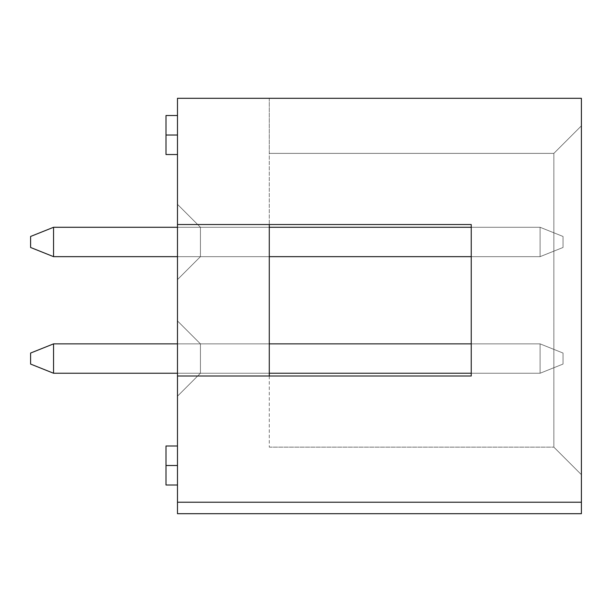 <?xml version="1.0" encoding="UTF-8"?>
<svg xmlns="http://www.w3.org/2000/svg" width="612" height="612" viewBox="0 0 612 612"><rect width="100%" height="100%" fill="white"/><g stroke="black" fill="none" stroke-linecap="round" stroke-linejoin="round"><path stroke-width="0.46" stroke-dasharray="3.06 2.29" d="M540.09 373.243L53.55 373.243L53.55 343.868L540.09 343.868L540.09 373.243L53.55 373.243L540.09 373.243L540.09 343.868L53.55 343.868L53.55 373.243L540.09 373.243L563.04 364.063L563.04 353.048L563.04 364.063L563.04 353.048L540.09 343.868L53.55 343.868L540.09 343.868L540.09 373.243L563.04 364.063L540.09 373.243L540.09 343.868L563.04 353.048L540.09 343.868L563.04 353.048L563.04 364.063L540.09 373.243L53.55 373.243L30.6 364.063L30.6 353.048L30.6 364.063L30.6 353.048L53.55 343.868L53.55 373.243L30.6 364.063L53.55 373.243L53.55 343.868L30.6 353.048L53.55 343.868L30.6 353.048L30.6 364.063L53.55 373.243L53.55 343.868L540.09 343.868L540.09 373.243L53.55 373.243L540.09 373.243L540.09 343.868L53.55 343.868L53.55 373.243L540.09 373.243L563.04 364.063L563.04 353.048L563.04 364.063L563.04 353.048L540.09 343.868L53.55 343.868L540.09 343.868L540.09 373.243L563.04 364.063L540.09 373.243L540.09 343.868L563.04 353.048L540.09 343.868L563.04 353.048L563.04 364.063L540.09 373.243L53.55 373.243L30.6 364.063L30.6 353.048L30.6 364.063L30.6 353.048L53.55 343.868L53.55 373.243L30.6 364.063L53.55 373.243L53.55 343.868L30.6 353.048L53.55 343.868L30.6 353.048L30.6 364.063L53.55 373.243L53.55 343.868L540.09 343.868L540.09 373.243L53.55 373.243L540.09 373.243L540.09 343.868L53.55 343.868L53.55 373.243L540.09 373.243L563.04 364.063L563.04 353.048L563.04 364.063L563.04 353.048L540.09 343.868L53.55 343.868L540.09 343.868L540.09 373.243L563.04 364.063L540.09 373.243L540.09 343.868L563.04 353.048L540.09 343.868L563.04 353.048L563.04 364.063L540.09 373.243L53.55 373.243L30.6 364.063L30.6 353.048L30.6 364.063L30.6 353.048L53.55 343.868L53.55 373.243L30.6 364.063L53.55 373.243L53.55 343.868L30.6 353.048L53.55 343.868L30.6 353.048L30.6 364.063L53.55 373.243L53.55 343.868L540.09 343.868L540.09 373.243L53.55 373.243L540.09 373.243L540.09 343.868L53.55 343.868L53.55 373.243L540.09 373.243L563.04 364.063L563.04 353.048L563.04 364.063L563.04 353.048L540.09 343.868L53.55 343.868L540.09 343.868L540.09 373.243L563.04 364.063L540.09 373.243L540.09 343.868L563.04 353.048L540.09 343.868L563.04 353.048L563.04 364.063L540.09 373.243L53.55 373.243L30.6 364.063L30.6 353.048L30.6 364.063L30.6 353.048L53.55 343.868L53.55 373.243L30.6 364.063L53.55 373.243L53.55 343.868L30.6 353.048L53.55 343.868L30.6 353.048L30.6 364.063L53.55 373.243L53.55 343.868L540.09 343.868L540.09 373.243L471.24 373.243L540.09 373.243L540.09 343.868L53.55 343.868L53.55 373.243L540.09 373.243L563.04 364.063L563.04 353.048L563.04 364.063L563.04 353.048L540.09 343.868L540.09 373.243L563.04 364.063L540.09 373.243L540.09 343.868L563.04 353.048L540.09 343.868L563.04 353.048L563.04 364.063L540.09 373.243M540.09 256.658L53.55 256.658L53.55 227.282L540.09 227.282L540.09 256.658L53.55 256.658L540.09 256.658L540.09 227.282L53.55 227.282L53.55 256.658L540.09 256.658L563.04 247.477L563.04 236.462L563.04 247.477L563.04 236.462L540.09 227.282L53.55 227.282L540.09 227.282L540.09 256.658L563.04 247.477L540.09 256.658L540.09 227.282L563.04 236.462L540.09 227.282L563.04 236.462L563.04 247.477L540.09 256.658L53.55 256.658L30.6 247.477L30.6 236.462L30.6 247.477L30.6 236.462L53.55 227.282L53.55 256.658L30.6 247.477L53.55 256.658L53.55 227.282L30.6 236.462L53.55 227.282L30.6 236.462L30.6 247.477L53.55 256.658L53.55 227.282L540.09 227.282L540.09 256.658L53.55 256.658L540.09 256.658L540.09 227.282L53.55 227.282L53.55 256.658L540.09 256.658L563.04 247.477L563.04 236.462L563.04 247.477L563.04 236.462L540.09 227.282L53.55 227.282L540.09 227.282L540.09 256.658L563.04 247.477L540.09 256.658L540.09 227.282L563.04 236.462L540.09 227.282L563.04 236.462L563.04 247.477L540.09 256.658L53.55 256.658L30.6 247.477L30.6 236.462L30.6 247.477L30.6 236.462L53.55 227.282L53.55 256.658L30.6 247.477L53.55 256.658L53.55 227.282L30.6 236.462L53.55 227.282L30.6 236.462L30.6 247.477L53.55 256.658L53.55 227.282L540.09 227.282L540.09 256.658L53.55 256.658L540.09 256.658L540.09 227.282L53.55 227.282L53.55 256.658L540.09 256.658L563.04 247.477L563.04 236.462L563.04 247.477L563.04 236.462L540.09 227.282L53.55 227.282L540.09 227.282L540.09 256.658L563.04 247.477L540.09 256.658L540.09 227.282L563.04 236.462L540.09 227.282L563.04 236.462L563.04 247.477L540.09 256.658L53.55 256.658L30.6 247.477L30.6 236.462L30.6 247.477L30.6 236.462L53.55 227.282L53.55 256.658L30.6 247.477L53.55 256.658L53.55 227.282L30.6 236.462L53.55 227.282L30.6 236.462L30.6 247.477L53.55 256.658L53.55 227.282L540.09 227.282L540.09 256.658L53.55 256.658L540.09 256.658L540.09 227.282L53.55 227.282L53.55 256.658L540.09 256.658L563.04 247.477L563.04 236.462L563.04 247.477L563.04 236.462L540.09 227.282L53.55 227.282L540.09 227.282L540.09 256.658L563.04 247.477L540.09 256.658L540.09 227.282L563.04 236.462L540.09 227.282L563.04 236.462L563.04 247.477L540.09 256.658L53.55 256.658L30.6 247.477L30.6 236.462L30.6 247.477L30.6 236.462L53.55 227.282L53.55 256.658L30.6 247.477L53.55 256.658L53.55 227.282L30.6 236.462L53.55 227.282L30.6 236.462L30.6 247.477L53.55 256.658L53.55 227.282L540.09 227.282L540.09 256.658L471.24 256.658L540.09 256.658L540.09 227.282L53.55 227.282L53.55 256.658L540.09 256.658L563.04 247.477L563.04 236.462L563.04 247.477L563.04 236.462L540.09 227.282L540.09 256.658L563.04 247.477L540.09 256.658L540.09 227.282L563.04 236.462L540.09 227.282L563.04 236.462L563.04 247.477L540.09 256.658M269.28 373.243L177.48 373.243L269.28 373.243L269.28 343.868L177.48 343.868L269.28 343.868L269.28 373.243L269.28 343.868L269.28 373.243L269.28 343.868L269.28 373.243L269.28 343.868L269.28 373.243L269.28 343.868L269.28 373.243L269.28 343.868L200.43 343.868L200.43 373.243L269.28 373.243L200.43 373.243L269.28 373.243L200.43 373.243L200.43 343.868L269.28 343.868L269.28 373.243L269.28 343.868L200.43 343.868L269.28 343.868L200.43 343.868L200.43 373.243L177.48 396.193L177.48 320.918L177.48 396.193L177.48 320.918L177.48 396.193L177.48 320.918L177.48 396.193L177.48 320.918L177.48 396.193L177.48 320.918L177.48 396.193L177.48 320.918L200.43 343.868L177.48 320.918L200.43 343.868L177.48 320.918L177.48 396.193L200.43 373.243L177.48 396.193L200.43 373.243L200.43 343.868L200.43 373.243L269.28 373.243L200.43 373.243L269.28 373.243L200.43 373.243L200.43 343.868L269.28 343.868L269.28 373.243L269.28 343.868L200.43 343.868L269.28 343.868L200.43 343.868L200.43 373.243L177.48 396.193L177.48 320.918L200.43 343.868L177.48 320.918L200.43 343.868L177.48 320.918L177.48 396.193L200.43 373.243L177.48 396.193L200.43 373.243L200.43 343.868L200.43 373.243L269.28 373.243L200.43 373.243L269.28 373.243L200.43 373.243L200.43 343.868L269.28 343.868L269.28 373.243L269.28 343.868L200.43 343.868L269.28 343.868L200.43 343.868L200.43 373.243L177.48 396.193L177.48 320.918L200.43 343.868L177.48 320.918L200.43 343.868L177.48 320.918L177.48 396.193L200.43 373.243L177.48 396.193L200.43 373.243L200.43 343.868L200.43 373.243L269.28 373.243L200.43 373.243L269.28 373.243L200.43 373.243L200.43 343.868L269.28 343.868L269.28 373.243L269.28 343.868L200.43 343.868L269.28 343.868L200.43 343.868L200.43 373.243L177.48 396.193L177.48 320.918L200.43 343.868L177.48 320.918L200.43 343.868L177.48 320.918L177.48 396.193L200.43 373.243L177.48 396.193L200.43 373.243L200.43 343.868L200.43 373.243L269.28 373.243L200.43 373.243L269.28 373.243L200.43 373.243L200.43 343.868L269.28 343.868L269.28 373.243M30.6 353.048L30.6 364.063L30.6 353.048L53.55 343.868L30.6 353.048M53.55 373.243L30.6 364.063L53.55 373.243M269.28 256.658L177.48 256.658L269.28 256.658L269.28 227.282L177.48 227.282L269.28 227.282L269.28 256.658L269.28 227.282L269.28 256.658L269.28 227.282L269.28 256.658L269.28 227.282L269.28 256.658L269.28 227.282L269.28 256.658L269.28 227.282L200.43 227.282L269.28 227.282L200.43 227.282L200.43 256.658L269.28 256.658L200.43 256.658L269.28 256.658L200.43 256.658L200.43 227.282L269.28 227.282L269.28 256.658L269.28 227.282L200.43 227.282L200.43 256.658L177.48 279.608L177.48 204.332L177.48 279.608L177.48 204.332L177.48 279.608L177.48 204.332L177.48 279.608L177.48 204.332L177.48 279.608L177.48 204.332L177.48 279.608L177.48 204.332L200.43 227.282L177.48 204.332L200.43 227.282L177.48 204.332L177.48 279.608L200.43 256.658L177.48 279.608L200.43 256.658L200.43 227.282L269.28 227.282L200.43 227.282L200.43 256.658L269.28 256.658L200.43 256.658L269.28 256.658L200.43 256.658L200.43 227.282L269.28 227.282L269.28 256.658L269.28 227.282L200.43 227.282L200.43 256.658L177.48 279.608L177.48 204.332L200.43 227.282L177.48 204.332L200.43 227.282L177.48 204.332L177.48 279.608L200.43 256.658L177.48 279.608L200.43 256.658L200.43 227.282L269.28 227.282L200.43 227.282L200.43 256.658L269.28 256.658L200.43 256.658L269.28 256.658L200.43 256.658L200.43 227.282L269.28 227.282L269.28 256.658L269.28 227.282L200.43 227.282L200.43 256.658L177.48 279.608L177.48 204.332L200.43 227.282L177.48 204.332L200.43 227.282L177.48 204.332L177.48 279.608L200.43 256.658L177.48 279.608L200.43 256.658L200.43 227.282L269.28 227.282L200.43 227.282L200.43 256.658L269.28 256.658L200.43 256.658L269.28 256.658L200.43 256.658L200.43 227.282L269.28 227.282L269.28 256.658L269.28 227.282L200.43 227.282L200.43 256.658L177.48 279.608L177.48 204.332L200.43 227.282L177.48 204.332L200.43 227.282L177.48 204.332L177.48 279.608L200.43 256.658L177.48 279.608L200.43 256.658L200.43 227.282L269.28 227.282L200.43 227.282L200.43 256.658L269.28 256.658L200.43 256.658L269.28 256.658L200.43 256.658L200.43 227.282L269.28 227.282L269.28 256.658M30.6 236.462L30.6 247.477L30.6 236.462L53.55 227.282L30.6 236.462M53.55 256.658L30.6 247.477L53.55 256.658M581.4 502.223L177.48 502.223L581.4 502.223L177.48 502.223L581.4 502.223L177.48 502.223L177.48 513.697L177.48 502.223L177.48 513.697L177.48 502.223L581.4 502.223L177.48 502.223L177.48 375.998L177.48 502.223L581.4 502.223L581.4 513.697L581.4 98.302L581.4 513.697L581.4 502.223L177.48 502.223L177.48 513.697L177.48 502.223L581.4 502.223L581.4 513.697L581.4 502.223L177.48 502.223L581.4 502.223L581.4 513.697L177.48 513.697L177.48 502.223L177.48 513.697L177.48 502.223L581.4 502.223L177.48 502.223M177.48 98.302L177.48 375.998L471.24 375.998L471.24 224.528L269.28 224.528L269.28 98.302L269.28 224.528L269.28 153.382L553.86 153.382L553.86 447.142L269.28 447.142L269.28 224.528L471.24 224.528L177.48 224.528L177.48 98.302L581.4 98.302L581.4 474.683L581.4 98.302L177.48 98.302M177.48 465.502L177.48 485.01L177.48 445.995L177.48 485.01L177.48 445.995L177.48 485.01L177.48 445.995L177.48 485.01L177.48 465.502L177.48 485.01L177.48 465.502L166.005 465.502L166.005 485.01L166.005 445.995L166.005 465.502L166.005 445.995L166.005 465.502L177.48 465.502L177.48 445.995L177.48 485.01L177.48 465.502L177.48 485.01L177.48 465.502L166.005 465.502L166.005 445.995L166.005 485.01L166.005 445.995L166.005 465.502L166.005 445.995L166.005 465.502L177.48 465.502L177.48 445.995L177.48 465.502M177.48 135.023L177.48 154.53L177.48 115.515L177.48 154.53L177.48 115.515L177.48 154.53L177.48 115.515L177.48 154.53L177.48 135.023L177.48 154.53L177.48 135.023L166.005 135.023L166.005 154.53L166.005 115.515L166.005 135.023L166.005 115.515L166.005 135.023L177.48 135.023L177.48 115.515L177.48 154.53L177.48 135.023L177.48 154.53L177.48 135.023L166.005 135.023L166.005 115.515L166.005 154.53L166.005 115.515L166.005 135.023L166.005 115.515L166.005 135.023L177.48 135.023L177.48 115.515L177.48 135.023M269.28 375.998L471.24 375.998L471.24 224.528L471.24 375.998L269.28 375.998L269.28 447.142L553.86 447.142L553.86 153.382L269.28 153.382L269.28 375.998L177.48 375.998L177.48 224.528L471.24 224.528L177.48 224.528L471.24 224.528L471.24 375.998L177.48 375.998L471.24 375.998L471.24 224.528L471.24 375.998L269.28 375.998M269.28 447.142L553.86 447.142L269.28 447.142M269.28 153.382L553.86 153.382L269.28 153.382L269.28 98.302L581.4 98.302L581.4 125.843L553.86 153.382L269.28 153.382L553.86 153.382L581.4 125.843L581.4 98.302L269.28 98.302L269.28 153.382L553.86 153.382L269.28 153.382M553.86 153.382L581.4 125.843L553.86 153.382L581.4 125.843L581.4 474.683L553.86 447.142L553.86 153.382L553.86 447.142L581.4 474.683L553.86 447.142L581.4 474.683L581.4 125.843L553.86 153.382M269.28 343.868L200.43 343.868L269.28 343.868M177.48 320.918L200.43 343.868L200.43 373.243L177.48 396.193L177.48 320.918L200.43 343.868L177.48 320.918L177.48 396.193L200.43 373.243L177.48 396.193L200.43 373.243L200.43 343.868L177.48 320.918M177.48 204.332L200.43 227.282L200.43 256.658L177.48 279.608L177.48 204.332L200.43 227.282L177.48 204.332L177.48 279.608L200.43 256.658L177.48 279.608L200.43 256.658L200.43 227.282L177.48 204.332M166.005 465.502L166.005 445.995L166.005 465.502M166.005 135.023L166.005 115.515L166.005 135.023M166.005 485.01L177.48 485.01L166.005 485.01M166.005 445.995L177.48 445.995L166.005 445.995M166.005 154.53L177.48 154.53L166.005 154.53M166.005 115.515L177.48 115.515L166.005 115.515M581.4 513.697L177.48 513.697"/><path stroke-width="0.92" d="M471.24 373.243L269.28 373.243L471.24 373.243M177.48 373.243L53.55 373.243L177.48 373.243M471.24 343.868L269.28 343.868L471.24 343.868M177.48 343.868L53.55 343.868L53.55 373.243L30.6 364.063L30.6 353.048L53.55 343.868L177.48 343.868M30.6 364.063L53.55 373.243L53.55 343.868L30.6 353.048L30.6 364.063M471.24 256.658L269.28 256.658L471.24 256.658M177.48 256.658L53.55 256.658L177.48 256.658M471.24 227.282L269.28 227.282L471.24 227.282M177.48 227.282L53.55 227.282L53.55 256.658L30.6 247.477L30.6 236.462L53.55 227.282L177.48 227.282M30.6 247.477L53.55 256.658L53.55 227.282L30.6 236.462L30.6 247.477M177.48 502.223L177.48 98.302L177.48 224.528L471.24 224.528L471.24 375.998L177.48 375.998L177.48 502.223L581.4 502.223L581.4 98.302L177.48 98.302L581.4 98.302L581.4 513.697L581.4 502.223L177.48 502.223L177.48 513.697L581.4 513.697L581.4 502.223M269.28 224.528L269.28 375.998L269.28 224.528M177.48 224.528L177.48 375.998L471.24 375.998L471.24 224.528L177.48 224.528M166.005 465.502L166.005 485.01L166.005 445.995L166.005 465.502L177.48 465.502L166.005 465.502L166.005 485.01L166.005 465.502M166.005 135.023L166.005 154.53L166.005 115.515L166.005 135.023L177.48 135.023L166.005 135.023L166.005 154.53L166.005 135.023M166.005 485.01L177.48 485.01M166.005 445.995L177.48 445.995M166.005 154.53L177.48 154.53M166.005 115.515L177.48 115.515"/></g></svg>
